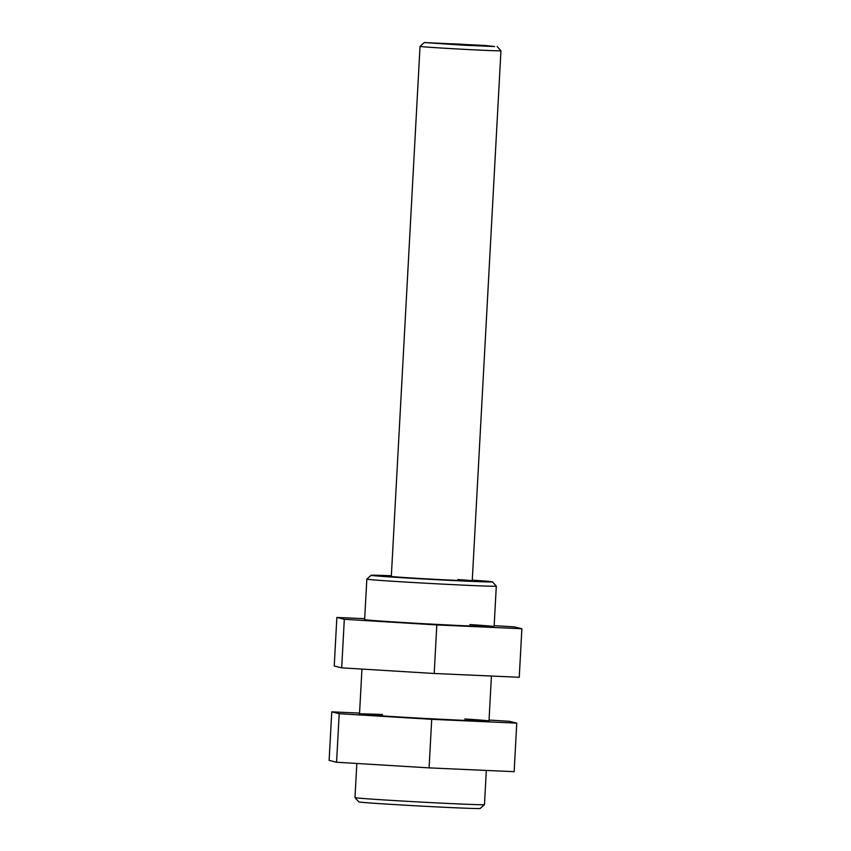 <?xml version="1.0" encoding="UTF-8"?>
<svg xmlns="http://www.w3.org/2000/svg" width="851" height="851" viewBox="0 0 851 851"><rect width="100%" height="100%" fill="white"/><g stroke="black" fill="none" stroke-linecap="round" stroke-linejoin="round"><path stroke-width="1.28" d="M463.348 45.177L494.729 46.55L485.325 45.486L424.287 42.55L463.348 45.177M497.122 46.497L500.941 50.762A40.518 0.564 -176.9 0 1 500.952 50.762A40.518 0.564 -176.9 0 1 463.423 49.294A40.518 0.564 -176.9 0 1 420.022 46.38A40.518 0.564 -176.9 0 1 420.032 46.38L391.322 576.393A40.518 0.564 3.1 0 0 405.682 577.606A40.518 0.564 3.1 0 0 448.807 580.02A40.518 0.564 3.1 0 0 472.241 580.776A40.518 0.564 3.1 0 0 457.881 579.563M458.944 44.092L436.425 43.21L444.169 43.88L484.985 45.848L458.944 44.092M484.464 804.62L480.198 808.45A60.783 0.851 -176.9 0 1 444.669 807.291A60.783 0.851 -176.9 0 1 380.354 803.684A60.783 0.851 -176.9 0 1 358.824 801.876L354.995 797.61A64.836 0.904 3.1 0 0 354.995 797.61A64.836 0.904 3.1 0 0 377.961 799.536A64.836 0.904 3.1 0 0 446.562 803.387A64.836 0.904 3.1 0 0 484.464 804.62A64.836 0.904 3.1 0 0 484.474 804.61L486.325 770.432M391.354 575.765A60.783 0.851 3.1 0 0 371.089 575.287A60.783 0.851 3.1 0 0 392.63 577.116A60.783 0.851 3.1 0 0 457.71 580.754A60.783 0.851 3.1 0 0 492.474 581.861L496.293 586.126A64.836 0.904 -176.9 0 1 496.303 586.137A64.836 0.904 -176.9 0 1 458.806 584.924A64.836 0.904 -176.9 0 1 389.801 581.063A64.836 0.904 -176.9 0 1 366.824 579.127A64.836 0.904 -176.9 0 1 366.834 579.106L364.632 619.581A64.836 0.904 -176.9 0 0 434.063 624.251A64.836 0.904 -176.9 0 0 494.112 626.591A64.836 0.904 -176.9 0 0 469.869 624.57M492.474 581.861A60.783 0.851 3.1 0 0 472.273 580.148M494.165 625.655L514.429 626.889L521.876 628.729L519.248 677.279L434.191 673.481L341.687 667.844L334.23 666.003L336.858 617.454L364.675 618.688M521.876 628.729L436.818 624.932L344.315 619.294L336.858 617.454M434.191 673.481L436.818 624.932M341.687 667.844L344.315 619.294M514.142 771.676L429.085 767.879L336.57 762.241L329.124 760.4L331.752 711.851L359.569 713.095L331.752 711.851L339.198 713.691L331.752 711.851L329.124 760.4L336.57 762.241L339.198 713.691L431.712 719.329L339.198 713.691L336.57 762.241L429.085 767.879L431.712 719.329L516.77 723.127L431.712 719.329L429.085 767.879L514.142 771.676L516.77 723.127L509.313 721.286L516.77 723.127L514.142 771.676M489.048 720.052L509.313 721.286L489.048 720.052M464.763 718.967A64.836 0.904 -176.9 0 1 486.07 721.105A64.836 0.904 -176.9 0 1 428.947 718.648A64.836 0.904 -176.9 0 1 364.281 714.585A64.836 0.904 -176.9 0 1 382.567 714.532M500.952 50.762L472.241 580.776M424.287 42.55L420.032 46.38M361.952 669.077L359.516 713.978M356.835 763.475L354.995 797.6M371.089 575.287L366.834 579.106M496.303 586.137L494.112 626.591M491.431 676.034L488.995 720.988"/></g></svg>
